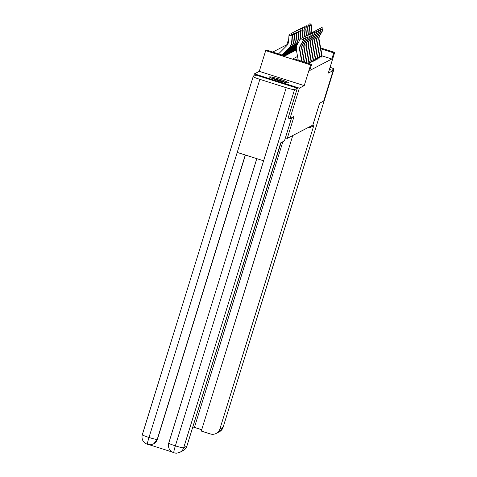 <?xml version="1.0" encoding="UTF-8"?>
<svg xmlns="http://www.w3.org/2000/svg" width="477" height="477" viewBox="0 0 477 477"><rect width="100%" height="100%" fill="white"/><g stroke="black" fill="none" stroke-linecap="round" stroke-linejoin="round"><path stroke-width="0.72" d="M269.535 76.892A9.981 0.847 17.2 0 0 269.481 76.952A9.981 0.847 17.2 0 0 278.359 80.589A9.981 0.847 17.2 0 0 288.496 82.915A9.981 0.847 17.2 0 0 288.555 82.855A9.981 0.847 17.2 0 0 279.677 79.224A9.981 0.847 17.2 0 0 269.535 76.892M253.657 76.296L254.414 73.869L299.377 88.15L304.237 85.621L310.646 64.914L265.683 50.634L266.637 50.133L284.87 55.922L296.378 49.936M304.237 85.621L259.273 71.341L254.414 73.869M259.273 71.341L265.683 50.634M287.398 44.88L286.88 44.713L272.737 52.071M286.88 44.713L288.716 38.768M285.413 137.823L287.243 138.408L312.846 125.087L319.632 103.163L323.71 101.041L333.137 70.584L329.428 69.409M287.243 138.408L294.029 116.483L289.95 118.606L288.096 118.016M289.95 118.606L299.377 88.15M285.449 54.766L286.188 55.004L286.844 54.521M287.583 53.657L288.323 53.889L288.979 53.412M289.724 52.548L290.457 52.78L291.113 52.297M291.858 51.433L292.592 51.665L293.248 51.188M293.993 50.323L294.732 50.556L295.382 50.079M297.553 56.453L293.379 58.623L311.606 64.413L309.722 70.507L331.843 58.993L321.951 55.851M309.144 62.29L310.491 62.72L311.135 62.237M311.284 61.181L312.632 61.611L313.27 61.128M313.419 60.072L314.766 60.501L315.41 60.013M315.553 58.957L316.901 59.386L317.545 58.904M317.688 57.848L319.035 58.277L319.679 57.795M319.823 56.739L321.17 57.168L321.814 56.68M320.651 47.95L334.687 52.404L328.277 73.112L333.137 70.584M334.687 52.404L333.733 52.905L320.806 48.803M331.843 58.993L333.733 52.905M311.606 64.413L310.646 64.914M301.661 61.253L299.586 49.888A6.398 6.35 62.5 0 1 300.337 45.542L303.455 40.151L300.701 38.536L297.582 43.92A9.6 9.528 -117.5 0 0 296.455 50.449L298.232 60.168M302.06 61.384L299.926 49.715A6.398 6.35 62.5 0 1 300.677 45.363L303.795 39.973L303.455 40.151L303.7 38.112L302.46 37.534L303.563 38.184M302.46 37.534L300.701 38.536M303.795 39.973L303.7 38.112M278.538 53.913L286.653 45.78A6.398 6.35 -117.5 0 0 288.49 41.773L288.967 35.548L290.147 33.921L291.554 33.956L290.147 33.921M291.554 33.956L292.479 35.638L292.002 41.863A9.6 9.528 62.5 0 1 289.247 47.873L282.098 55.04M292.479 35.638L292.139 35.817L291.662 42.042A9.6 9.528 62.5 0 1 288.907 48.052L281.973 55.004M291.417 34.028L292.139 35.817L288.967 35.548M286.45 82.748A9.922 0.847 17.2 0 0 271.276 78.049M272.075 78.383A8.64 0.733 -162.8 0 1 285.604 82.569M291.632 117.73L284.465 140.882L280.768 142.802L186.877 446.126A7.68 7.62 62.5 0 1 183.126 450.622L179.93 452.285A7.68 7.62 62.5 0 0 183.675 447.79L186.877 446.126M259.852 79.337L237.224 152.431L263.596 160.803L286.224 87.714L259.852 79.337A7.87 0.668 17.2 0 1 253.174 76.57A7.87 0.668 17.2 0 1 253.221 76.529L256.006 75.08L297.326 88.203L288.126 118.022M286.224 87.714A7.87 0.668 17.2 0 0 294.542 89.652L297.326 88.203M149.247 444.725L172.233 452.029M245.422 155.031L157.428 439.299A7.68 7.62 62.5 0 1 153.683 443.795L157.428 439.299M256.799 158.644L168.745 443.109A7.87 0.668 17.2 0 0 175.363 445.852C174.01 450.258 173.55 452.56 173.974 452.756M173.884 452.756L172.346 452.089L169.943 449.996C169.913 450.24 167.606 446.854 168.745 443.109M253.174 76.57L142.313 434.714A7.87 0.668 17.2 0 0 148.991 437.481C147.631 441.875 147.154 444.17 147.548 444.361M308.863 127.162L310.092 127.55L313.788 125.624L219.897 428.948L223.093 427.285L333.954 69.147L331.926 70.202M310.473 126.322L310.092 127.55M192.41 428.245L281.09 142.635M333.954 69.147A7.87 0.668 17.2 0 0 333.995 69.099A7.87 0.668 17.2 0 0 330.09 67.263M292.771 135.534L201.288 431.065L210.339 433.939A7.68 7.62 -117.5 0 0 219.897 428.948M282.861 141.717L194.425 427.404L201.705 429.717M194.425 427.404L192.654 428.322M304.147 62.046L301.72 48.779A6.398 6.35 62.5 0 1 302.472 44.427L305.59 39.042L302.758 37.558M304.541 62.171L302.06 48.6A6.398 6.35 62.5 0 1 302.817 44.248L305.93 38.864L305.59 39.042L305.835 36.997L304.594 36.425L305.697 37.069M304.594 36.425L302.835 37.421M305.93 38.864L305.835 36.997M306.622 62.833A4.478 4.448 -117.5 0 0 306.598 62.66L303.855 47.67A6.398 6.35 62.5 0 1 304.606 43.318L307.725 37.927L304.892 36.449M306.997 62.952A4.478 4.448 -117.5 0 0 306.938 62.481L304.201 47.491A6.398 6.35 62.5 0 1 304.952 43.139L308.07 37.755L307.725 37.927L307.969 35.888L306.729 35.31L307.832 35.96M306.729 35.31L304.97 36.312M308.07 37.755L307.969 35.888M293.689 32.841L292.282 32.812L293.689 32.841L294.613 34.523L294.136 40.748A9.6 9.528 62.5 0 1 291.381 46.764L282.873 55.29M294.613 34.523L294.273 34.702L293.796 40.927A9.6 9.528 62.5 0 1 291.042 46.943L282.748 55.249M293.552 32.913L294.273 34.702L291.852 34.505M291.459 33.945L292.282 32.812M295.823 31.732L294.416 31.697L295.823 31.732L296.748 33.414L296.271 39.639A9.6 9.528 62.5 0 1 293.522 45.649L283.654 55.535M296.748 33.414L296.408 33.593L295.931 39.818A9.6 9.528 62.5 0 1 293.176 45.828L283.529 55.499M295.686 31.804L296.408 33.593L293.987 33.39M293.593 32.835L294.416 31.697M308.959 63.519L309.042 63.143A4.478 4.448 -117.5 0 0 309.072 61.372L306.335 46.376A6.398 6.35 62.5 0 1 307.087 42.03L310.205 36.64L307.033 35.334M306.979 62.773L308.702 63.322A4.478 4.448 -117.5 0 0 308.732 61.551L305.99 46.555A6.398 6.35 62.5 0 1 306.747 42.209L309.859 36.818L310.104 34.779L308.863 34.201L309.967 34.851M308.702 63.322L308.589 63.691M308.863 34.201L307.11 35.203M310.205 36.64L310.104 34.779M309.12 61.664L310.837 62.207L310.724 62.582L311.177 62.034A4.478 4.448 -117.5 0 0 311.213 60.263L308.47 45.267A6.398 6.35 62.5 0 1 309.221 40.915L312.34 35.531L309.168 34.225M310.837 62.207A4.478 4.448 -117.5 0 0 310.867 60.442L308.13 45.446A6.398 6.35 62.5 0 1 308.881 41.094L312 35.709L312.238 33.664L311.004 33.092L312.101 33.736M311.004 33.092L309.245 34.088M312.34 35.531L312.238 33.664M313.228 61.3L313.317 60.919A4.478 4.448 -117.5 0 0 313.347 59.148L310.605 44.158A6.398 6.35 62.5 0 1 311.356 39.806L314.474 34.422L311.302 33.116M311.254 60.549L312.972 61.098L312.852 61.491M312.972 61.098A4.478 4.448 -117.5 0 0 313.001 59.327L310.265 44.337A6.398 6.35 62.5 0 1 311.016 39.985L314.134 34.594L314.373 32.555L313.139 31.977L314.236 32.627M313.139 31.977L311.38 32.979M314.474 34.422L314.373 32.555M284.65 55.803L284.805 55.445A1.282 1.27 -117.5 0 1 284.954 55.266L284.614 55.439A1.282 1.27 -117.5 0 0 284.465 55.624L284.28 55.97M297.958 30.623L296.551 30.588L297.958 30.623L298.888 32.305L298.411 38.53A9.6 9.528 62.5 0 1 295.657 44.54L284.954 55.266M298.888 32.305L298.542 32.484L298.065 38.709A9.6 9.528 62.5 0 1 295.311 44.719L284.614 55.439M283.785 55.41L284.465 55.624M297.821 30.695L298.542 32.484L296.122 32.281M295.728 31.726L296.551 30.588M298.453 42.417A9.6 9.528 62.5 0 1 297.451 43.604L286.749 54.33A1.282 1.27 -117.5 0 0 286.599 54.509L286.409 54.885M286.421 54.861L286.939 54.33A1.282 1.27 -117.5 0 1 287.088 54.151L286.749 54.33M300.093 29.508L298.685 29.479L300.093 29.508L301.023 31.19L300.546 37.415A9.6 9.528 62.5 0 1 300.158 39.472M301.023 31.19L300.677 31.369L300.2 37.594A9.6 9.528 62.5 0 1 299.359 40.849M297.988 43.228A9.6 9.528 62.5 0 1 297.791 43.431L287.088 54.151M285.92 54.295L286.599 54.509M299.955 29.58L300.677 31.369L298.262 31.166M297.863 30.611L298.685 29.479M297.022 45.065L288.883 53.221A1.282 1.27 -117.5 0 0 288.734 53.4L288.543 53.776M288.919 53.579L289.074 53.221A1.282 1.27 -117.5 0 1 289.223 53.042L288.883 53.221M302.227 28.399L300.826 28.364L302.227 28.399L303.157 30.081L302.68 36.306A9.6 9.528 62.5 0 1 302.513 37.504M303.157 30.081L302.817 30.26L302.34 36.485A9.6 9.528 62.5 0 1 302.168 37.701M296.915 45.339L289.223 53.042M288.054 53.185L288.734 53.4M302.09 28.471L302.817 30.26L300.397 30.057M299.997 29.502L300.826 28.364M315.363 60.185L315.452 59.81A4.478 4.448 -117.5 0 0 315.482 58.039L312.739 43.043A6.398 6.35 62.5 0 1 313.49 38.697L316.609 33.307L313.437 32.001M313.389 59.44L315.106 59.989L314.987 60.382L315.369 60.162M315.106 59.989A4.478 4.448 -117.5 0 0 315.136 58.218L312.399 43.222A6.398 6.35 62.5 0 1 313.151 38.87L316.269 33.485L316.513 31.446L315.273 30.868L316.376 31.512M315.273 30.868L313.514 31.87M316.609 33.307L316.513 31.446M296.539 46.573L291.018 52.106A1.282 1.27 -117.5 0 0 290.869 52.291L290.678 52.661M291.059 52.47L291.214 52.112A1.282 1.27 -117.5 0 1 291.364 51.933L291.018 52.106M304.368 27.29L302.961 27.255L304.368 27.29L305.292 28.972L304.815 35.197A9.6 9.528 62.5 0 1 304.648 36.395M305.292 28.972L304.952 29.151L304.475 35.376A9.6 9.528 62.5 0 1 304.302 36.592M296.497 46.788L291.364 51.933M290.189 52.076L290.869 52.291M304.231 27.362L304.952 29.151L302.531 28.948M302.138 28.393L302.961 27.255M317.497 59.076L317.587 58.701A4.478 4.448 -117.5 0 0 317.616 56.93L314.88 41.934A6.398 6.35 62.5 0 1 315.631 37.582L318.743 32.197L315.571 30.892M315.524 58.331L317.241 58.874L317.122 59.273M317.241 58.874A4.478 4.448 -117.5 0 0 317.277 57.109L314.534 42.113A6.398 6.35 62.5 0 1 315.285 37.761L318.403 32.376L318.648 30.331L317.408 29.759L318.511 30.403M317.408 29.759L315.649 30.755M318.743 32.197L318.648 30.331M296.342 47.801L293.152 50.997A1.282 1.27 -117.5 0 0 293.003 51.176L292.818 51.552M293.194 51.355L293.349 50.997A1.282 1.27 -117.5 0 1 293.498 50.818L293.152 50.997M306.502 26.175L305.095 26.146L306.502 26.175L307.426 27.857L306.949 34.082A9.6 9.528 62.5 0 1 306.783 35.286M307.426 27.857L307.087 28.036L306.61 34.261A9.6 9.528 62.5 0 1 306.437 35.477M296.324 47.986L293.498 50.818M292.329 50.961L293.003 51.176M306.365 26.247L307.087 28.036L304.666 27.833M304.272 27.278L305.095 26.146M317.658 57.216L319.381 57.765L319.268 58.134L319.721 57.586A4.478 4.448 -117.5 0 0 319.751 55.815L317.014 40.825A6.398 6.35 62.5 0 1 317.765 36.473L320.884 31.088L317.706 29.783M319.381 57.765A4.478 4.448 -117.5 0 0 319.411 55.994L316.668 41.004A6.398 6.35 62.5 0 1 317.42 36.651L320.538 31.261L320.782 29.222L319.542 28.644L320.645 29.294M319.542 28.644L317.789 29.646M320.884 31.088L320.782 29.222M296.3 48.875L295.293 49.888A1.282 1.27 -117.5 0 0 295.144 50.067L294.953 50.443M294.959 50.419L295.484 49.888A1.282 1.27 -117.5 0 1 295.633 49.709L295.293 49.888M308.637 25.066L307.23 25.031L308.637 25.066L309.561 26.748L309.084 32.973A9.6 9.528 62.5 0 1 308.917 34.171M309.561 26.748L309.221 26.927L308.744 33.151A9.6 9.528 62.5 0 1 308.571 34.368M296.306 49.036L295.633 49.709M294.464 49.852L295.144 50.067M308.5 25.138L309.221 26.927L306.8 26.724M306.407 26.169L307.23 25.031M321.772 56.852L321.856 56.477A4.478 4.448 -117.5 0 0 321.886 54.706L319.149 39.71A6.398 6.35 62.5 0 1 319.9 35.364L323.018 29.973L319.846 28.668M319.799 56.107L321.516 56.656L321.397 57.049M321.516 56.656A4.478 4.448 -117.5 0 0 321.546 54.885L318.809 39.889A6.398 6.35 62.5 0 1 319.56 35.536L322.673 30.152L322.917 28.113L321.677 27.535L322.78 28.179M321.677 27.535L319.924 28.537M323.018 29.973L322.917 28.113M310.771 23.957L309.364 23.922L310.771 23.957L311.702 25.639L311.225 31.864A9.6 9.528 62.5 0 1 311.052 33.062M311.702 25.639L311.356 25.818L310.879 32.042A9.6 9.528 62.5 0 1 310.706 33.259M310.634 24.029L311.356 25.818L308.941 25.615M308.541 25.06L309.364 23.922M299.586 49.888L299.926 49.715M300.337 45.542L300.677 45.363M292.002 41.863L291.662 42.042M289.247 47.873L288.907 48.052M294.542 89.652L183.675 447.79A7.87 0.668 17.2 0 1 175.363 445.852L263.596 160.803M245.285 154.989L157.243 439.395A7.87 0.668 17.2 0 1 148.991 437.481L237.224 152.431M216.147 433.444L219.342 431.78A7.68 7.62 62.5 0 0 223.093 427.285A7.87 0.668 17.2 0 0 223.135 427.237L333.995 69.099M301.72 48.779L302.06 48.6M302.472 44.427L302.817 44.248M303.855 47.67L304.201 47.491M304.606 43.318L304.952 43.139M306.598 62.66L306.938 62.481M294.136 40.748L293.796 40.927M291.381 46.764L291.042 46.943M296.271 39.639L295.931 39.818M293.522 45.649L293.176 45.828M305.99 46.555L306.335 46.376M306.747 42.209L307.087 42.03M308.732 61.551L309.072 61.372M308.13 45.446L308.47 45.267M308.881 41.094L309.221 40.915M310.867 60.442L311.213 60.263M312.858 61.467L313.234 61.277M310.265 44.337L310.605 44.158M311.016 39.985L311.356 39.806M313.001 59.327L313.347 59.148M298.411 38.53L298.065 38.709M295.657 44.54L295.311 44.719M300.546 37.415L300.2 37.594M297.791 43.431L297.451 43.604M288.931 53.555L288.555 53.752M302.68 36.306L302.34 36.485M312.399 43.222L312.739 43.043M313.151 38.87L313.49 38.697M315.136 58.218L315.482 58.039M291.065 52.446L290.69 52.637M304.815 35.197L304.475 35.376M317.133 59.249L317.509 59.053M314.534 42.113L314.88 41.934M315.285 37.761L315.631 37.582M317.277 57.109L317.616 56.93M293.2 51.331L292.824 51.528M306.949 34.082L306.61 34.261M316.668 41.004L317.014 40.825M317.42 36.651L317.765 36.473M319.411 55.994L319.751 55.815M309.084 32.973L308.744 33.151M321.403 57.025L321.778 56.829M318.809 39.889L319.149 39.71M319.56 35.536L319.9 35.364M321.546 54.885L321.886 54.706M311.225 31.864L310.879 32.042M173.878 452.751L175.148 453.055C176.49 452.733 173.974 454.08 179.93 452.285M153.493 443.89C148.902 445.446 149.903 444.504 149.223 444.725L145.926 443.705L143.523 441.619C143.499 441.869 141.168 438.476 142.313 434.714M219.342 431.78L223.135 427.237"/></g></svg>
